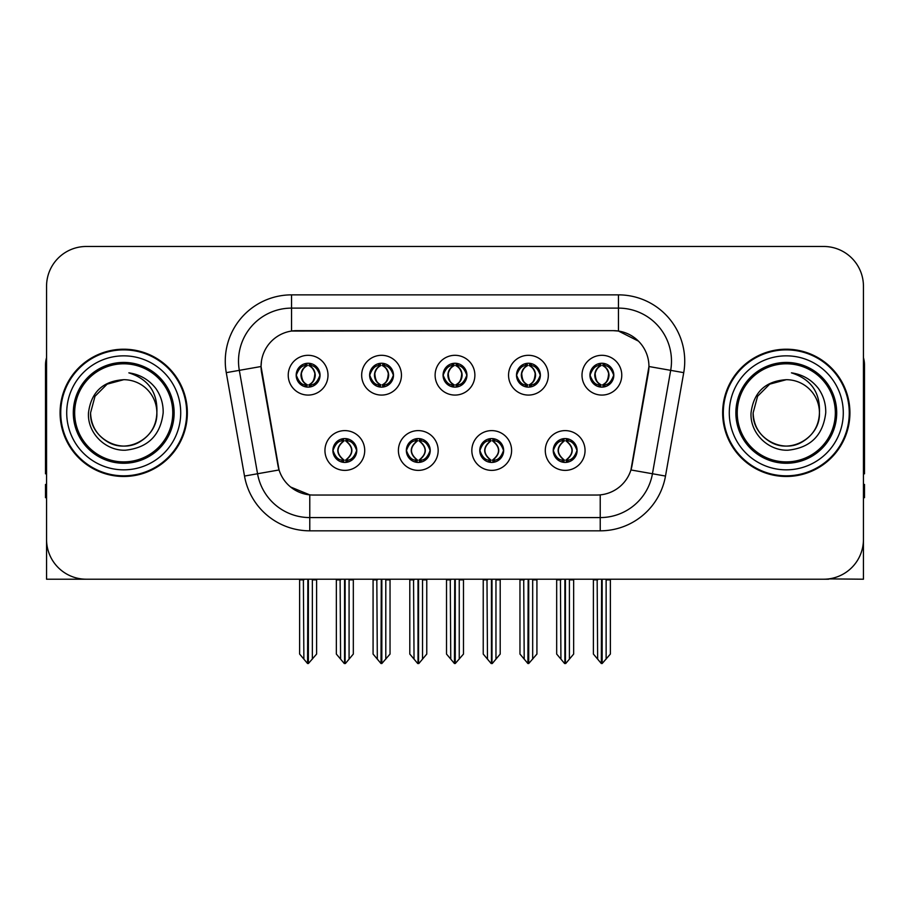 <?xml version="1.0" encoding="UTF-8"?>
<svg xmlns="http://www.w3.org/2000/svg" width="910" height="910" viewBox="0 0 910 910"><rect width="100%" height="100%" fill="white"/><g stroke="black" fill="none" stroke-linecap="round" stroke-linejoin="round"><path stroke-width="1.36" d="M443.068 375.193A11.932 11.932 0 0 0 455 387.125A11.932 11.932 0 0 0 466.932 375.193A11.932 11.932 0 0 0 455 363.261A11.932 11.932 0 0 0 443.068 375.193L443.181 375.193C445.65 381.859 448.744 385.066 452.475 384.828L451.667 386.648M435.116 375.193A19.883 19.883 0 0 0 455 395.076A19.883 19.883 0 0 0 474.884 375.193A19.883 19.883 0 0 0 455 355.31A19.883 19.883 0 0 0 435.116 375.193M479.786 450.495A11.932 11.932 0 0 0 491.718 462.428A11.932 11.932 0 0 0 503.651 450.495A11.932 11.932 0 0 0 491.718 438.563A11.932 11.932 0 0 0 479.786 450.495L479.9 450.495C482.163 456.911 485.257 460.13 489.205 460.13L490.615 460.13C482.721 453.703 482.721 447.276 490.615 440.849L489.205 440.849C485.337 440.77 482.232 443.989 479.9 450.495M471.835 450.495A19.883 19.883 0 0 0 491.718 470.379A19.883 19.883 0 0 0 511.602 450.495A19.883 19.883 0 0 0 491.718 430.612A19.883 19.883 0 0 0 471.835 450.495M516.516 375.193A11.932 11.932 0 0 0 528.437 387.125A11.932 11.932 0 0 0 540.369 375.193A11.932 11.932 0 0 0 528.437 363.261A11.932 11.932 0 0 0 516.516 375.193L516.618 375.193C519.098 381.859 522.192 385.066 525.912 384.828L525.104 386.648M508.553 375.193A19.883 19.883 0 0 0 528.437 395.076A19.883 19.883 0 0 0 548.332 375.193A19.883 19.883 0 0 0 528.437 355.31A19.883 19.883 0 0 0 508.553 375.193M589.953 375.193A11.932 11.932 0 0 0 601.885 387.125A11.932 11.932 0 0 0 613.818 375.193A11.932 11.932 0 0 0 601.885 363.261A11.932 11.932 0 0 0 589.953 375.193L590.067 375.193C592.535 381.859 595.629 385.066 599.36 384.828L598.553 386.648M582.002 375.193A19.883 19.883 0 0 0 601.885 395.076A19.883 19.883 0 0 0 621.769 375.193A19.883 19.883 0 0 0 601.885 355.31A19.883 19.883 0 0 0 582.002 375.193M369.631 375.193A11.932 11.932 0 0 0 381.563 387.125A11.932 11.932 0 0 0 393.484 375.193A11.932 11.932 0 0 0 381.563 363.261A11.932 11.932 0 0 0 369.631 375.193L369.733 375.193C372.213 381.859 375.307 385.066 379.038 384.828L378.219 386.648M361.668 375.193A19.883 19.883 0 0 0 381.563 395.076A19.883 19.883 0 0 0 401.447 375.193A19.883 19.883 0 0 0 381.563 355.31A19.883 19.883 0 0 0 361.668 375.193M296.182 375.193A11.932 11.932 0 0 0 308.115 387.125A11.932 11.932 0 0 0 320.047 375.193A11.932 11.932 0 0 0 308.115 363.261A11.932 11.932 0 0 0 296.182 375.193L296.296 375.193C298.764 381.859 301.858 385.066 305.589 384.828L304.782 386.648M288.231 375.193A19.883 19.883 0 0 0 308.115 395.076A19.883 19.883 0 0 0 327.998 375.193A19.883 19.883 0 0 0 308.115 355.31A19.883 19.883 0 0 0 288.231 375.193M332.901 450.495A11.932 11.932 0 0 0 344.833 462.428A11.932 11.932 0 0 0 356.765 450.495A11.932 11.932 0 0 0 344.833 438.563A11.932 11.932 0 0 0 332.901 450.495L333.014 450.495C335.278 456.911 338.372 460.13 342.319 460.13L343.73 460.13C335.836 453.703 335.836 447.276 343.73 440.849L342.319 440.849C338.452 440.77 335.346 443.989 333.014 450.495M324.95 450.495A19.883 19.883 0 0 0 344.833 470.379A19.883 19.883 0 0 0 364.717 450.495A19.883 19.883 0 0 0 344.833 430.612A19.883 19.883 0 0 0 324.95 450.495M406.349 450.495A11.932 11.932 0 0 0 418.281 462.428A11.932 11.932 0 0 0 430.214 450.495A11.932 11.932 0 0 0 418.281 438.563A11.932 11.932 0 0 0 406.349 450.495L406.463 450.495C408.715 456.911 411.82 460.13 415.756 460.13L417.167 460.13C409.272 453.703 409.272 447.276 417.167 440.849L415.756 440.849C411.889 440.77 408.795 443.989 406.463 450.495M398.398 450.495A19.883 19.883 0 0 0 418.281 470.379A19.883 19.883 0 0 0 438.165 450.495A19.883 19.883 0 0 0 418.281 430.612A19.883 19.883 0 0 0 398.398 450.495M553.235 450.495A11.932 11.932 0 0 0 565.167 462.428A11.932 11.932 0 0 0 577.099 450.495A11.932 11.932 0 0 0 565.167 438.563A11.932 11.932 0 0 0 553.235 450.495L553.337 450.495C555.601 456.911 558.706 460.13 562.642 460.13L564.052 460.13C556.158 453.703 556.158 447.276 564.052 440.849L562.642 440.849C558.774 440.77 555.669 443.989 553.337 450.495M545.283 450.495A19.883 19.883 0 0 0 565.167 470.379A19.883 19.883 0 0 0 585.05 450.495A19.883 19.883 0 0 0 565.167 430.612A19.883 19.883 0 0 0 545.283 450.495M261.056 366.446A35.797 35.797 0 0 0 261.602 372.656L277.959 465.454A35.797 35.797 0 0 0 313.211 495.04L596.789 495.04A35.797 35.797 0 0 0 632.04 465.454L648.398 372.656A35.797 35.797 0 0 0 613.158 330.649L296.842 330.649A35.797 35.797 0 0 0 261.056 366.446L261.454 361.145M828.703 578.896L863.442 579.215L863.442 286.24A39.767 39.767 0 0 0 823.664 246.474L86.336 246.474A39.767 39.767 0 0 0 46.558 286.24L46.558 579.215L166.132 579.215M743.868 579.215L828.703 579.215M60.083 412.844A63.632 63.632 0 0 0 123.715 476.476A63.632 63.632 0 0 0 187.346 412.844A63.632 63.632 0 0 0 123.715 349.212A63.632 63.632 0 0 0 60.083 412.844M722.654 412.844A63.632 63.632 0 0 0 786.285 476.476A63.632 63.632 0 0 0 849.917 412.844A63.632 63.632 0 0 0 786.285 349.212A63.632 63.632 0 0 0 722.654 412.844M291.541 294.863L618.459 294.863A66.282 66.282 0 0 1 683.729 372.656L665.494 476.055A66.282 66.282 0 0 1 600.225 530.826L309.775 530.826A66.282 66.282 0 0 1 244.506 476.055L226.271 372.656A66.282 66.282 0 0 1 291.541 294.863L291.541 308.115L618.459 308.115A53.03 53.03 0 0 1 670.681 370.347L652.447 473.757A53.03 53.03 0 0 1 600.225 517.574L309.775 517.574A53.03 53.03 0 0 1 257.553 473.757L239.319 370.347A53.03 53.03 0 0 1 291.541 308.115L291.541 331.047L613.158 330.649L618.459 331.047L638.456 341.136M596.789 495.04L313.211 495.04M309.775 530.826L309.775 494.869L290.677 487.043M683.729 372.656L648.944 366.514L630.937 469.958L665.494 476.055M244.506 476.055L279.063 469.958L261.056 366.514L239.319 370.347A53.03 53.03 0 0 1 238.522 361.145M632.04 465.454L631.824 466.58M278.176 466.58L277.959 465.454M823.664 246.474L86.336 246.474M46.558 286.24L46.558 539.448A39.767 39.767 0 0 0 86.336 579.215L823.664 579.215A39.767 39.767 0 0 0 863.442 539.448L863.442 286.24M567.214 462.246L566.27 460.13L567.681 460.13C571.548 460.221 574.654 457.002 576.986 450.473C574.711 444.057 571.605 440.849 567.681 440.849L568.5 439.041M567.214 438.745L566.27 440.849L567.681 440.849M564.45 460.13L564.45 460.13C556.351 453.703 556.351 447.276 564.45 440.849L564.45 440.849M566.27 440.849L566.27 440.849C574.164 447.276 574.164 453.703 566.27 460.13L565.884 460.13C573.982 453.703 573.982 447.276 565.884 440.849M560.435 579.215L560.924 659.124L564.621 663.527L565.702 663.527L573.653 654.062L573.653 579.875L569.41 579.875L569.41 659.124M565.428 579.215L565.428 663.527M569.899 579.215L569.41 579.875M573.653 579.215L573.653 579.875M564.894 663.527L564.894 579.215M556.681 579.215L556.681 654.062L560.924 659.124M560.924 579.875L556.681 579.875M597.153 579.215L597.642 659.124L601.339 663.527L601.624 579.215M602.147 579.215L602.147 663.527L610.371 654.062L610.371 579.875L606.128 579.875L606.617 579.215M593.4 579.215L593.4 654.062L597.642 659.124M597.642 579.875L593.4 579.875M606.128 659.124L606.128 579.875M610.371 579.215L610.371 579.875M599.827 386.943L600.771 384.828L599.36 384.828M599.827 363.443L600.771 365.558L599.36 365.558C595.515 365.49 592.421 368.698 590.067 375.193M613.818 375.193L613.704 375.193C611.406 368.777 608.312 365.57 604.411 365.558L603 365.558C606.788 367.583 608.79 370.791 609.017 375.193C608.79 379.595 606.788 382.803 603 384.828L604.411 384.828L605.218 386.648M613.704 375.193C611.315 381.745 608.221 384.953 604.411 384.828M600.771 384.828L601.169 384.828C597.279 382.803 595.22 379.595 594.992 375.193C595.22 370.791 597.279 367.583 601.169 365.558C598.348 366.696 596.346 369.312 595.163 373.396C595.493 379.845 597.495 383.656 601.169 384.828L600.771 384.828C596.983 382.803 594.981 379.595 594.753 375.193C594.981 370.791 596.983 367.583 600.771 365.558L600.771 365.558M602.602 384.828C606.492 382.803 608.551 379.595 608.779 375.193C608.551 370.791 606.492 367.583 602.602 365.558L602.602 365.558C605.423 366.696 607.425 369.312 608.608 373.396C608.278 379.845 606.276 383.656 602.591 384.828L603.592 387M493.777 462.246L492.833 460.13L494.244 460.13C498.111 460.221 501.217 457.002 503.537 450.473C501.262 444.057 498.168 440.849 494.244 440.849L495.051 439.041M493.777 438.745L492.833 440.849L494.244 440.849M491.002 460.13L491.002 460.13C482.63 453.703 482.63 447.276 491.013 440.849C482.903 447.276 482.903 453.703 491.002 460.13L490.024 462.303M490.615 440.849L489.671 438.745M492.833 440.849L492.833 440.849C500.727 447.276 500.727 453.703 492.833 460.13L492.435 460.13C500.534 453.703 500.534 447.276 492.435 440.849L493.425 438.688M492.833 460.13L492.435 460.13C500.818 453.703 500.818 447.276 492.424 440.849M486.986 579.215L487.476 659.124L491.173 663.527L492.264 663.527L500.204 654.062L500.204 579.875L495.961 579.875L495.961 659.124M491.991 579.215L491.991 663.527M496.45 579.215L495.961 579.875M500.204 579.215L500.204 579.875M491.457 663.527L491.457 579.215M483.233 579.215L483.233 654.062L487.476 659.124M487.476 579.875L483.233 579.875M420.329 462.246L419.385 460.13L420.795 460.13C424.674 460.221 427.768 457.002 430.1 450.473C427.825 444.057 424.731 440.849 420.795 440.849L421.614 439.041M420.329 438.745L419.385 440.849L420.795 440.849M417.565 460.13L417.565 460.13C409.182 453.703 409.182 447.276 417.576 440.849C409.466 447.276 409.466 453.703 417.565 460.13L416.575 462.303M417.167 440.849L416.223 438.745M419.385 440.849L419.385 440.849C427.279 447.276 427.279 453.703 419.385 460.13L418.998 460.13C427.097 453.703 427.097 447.276 418.998 440.849L419.976 438.688M419.385 460.13L418.998 460.13C427.37 453.703 427.37 447.276 418.987 440.849M413.549 579.215L414.039 659.124L417.736 663.527L418.827 663.527L426.767 654.062L426.767 579.875L422.524 579.875L422.524 659.124M418.543 579.215L418.543 663.527M423.013 579.215L422.524 579.875M426.767 579.215L426.767 579.875M418.009 663.527L418.009 579.215M409.796 579.215L409.796 654.062L414.039 659.124M414.039 579.875L409.796 579.875M346.892 462.246L345.948 460.13L347.358 460.13C351.226 460.221 354.331 457.002 356.663 450.473C354.388 444.057 351.283 440.849 347.358 440.849L348.166 439.041M346.892 438.745L345.948 440.849L347.358 440.849M344.116 460.13L344.116 460.13C336.017 453.703 336.017 447.276 344.116 440.849L344.116 440.849M345.948 440.849L345.948 440.849C353.842 447.276 353.842 453.703 345.948 460.13L345.55 460.13C353.649 453.703 353.649 447.276 345.55 440.849M340.101 579.215L340.59 659.124L344.298 663.527L345.379 663.527L353.319 654.062L353.319 579.875L349.076 579.875L349.076 659.124M345.106 579.215L345.106 663.527M349.565 579.215L349.076 579.875M353.319 579.215L353.319 579.875M344.572 663.527L344.572 579.215M336.347 579.215L336.347 654.062L340.59 659.124M340.59 579.875L336.347 579.875M523.705 579.215L524.205 659.124L527.902 663.527L528.175 579.215M528.71 579.215L528.71 663.527L536.923 654.062L536.923 579.875L532.68 579.875L533.18 579.215M519.963 579.215L519.963 654.062L524.205 659.124M524.205 579.875L519.963 579.875M532.68 659.124L532.68 579.875M536.923 579.215L536.923 579.875M526.389 386.943L527.334 384.828L525.912 384.828M526.389 363.443L527.334 365.558L525.912 365.558C522.078 365.49 518.973 368.698 516.618 375.193M540.369 375.193L540.267 375.193C537.969 368.777 534.864 365.57 530.962 365.558L529.552 365.558C533.34 367.583 535.353 370.791 535.569 375.193C535.353 379.595 533.34 382.803 529.552 384.828L530.962 384.828L531.781 386.648M540.267 375.193C537.878 381.745 534.773 384.953 530.962 384.828M527.334 384.828L527.72 384.828C523.83 382.803 521.783 379.595 521.544 375.193C521.783 370.791 523.83 367.583 527.72 365.558C524.899 366.696 522.897 369.312 521.726 373.396C522.056 379.845 524.058 383.656 527.732 384.828L527.334 384.828C523.546 382.803 521.532 379.595 521.316 375.193C521.532 370.791 523.546 367.583 527.334 365.558L527.334 365.558M529.165 384.828C533.044 382.803 535.103 379.595 535.33 375.193C535.103 370.791 533.044 367.583 529.165 365.558L529.165 365.558C531.975 366.696 533.988 369.312 535.16 373.396C534.83 379.845 532.828 383.656 529.154 384.828L530.143 387M450.268 579.215L450.757 659.124L454.454 663.527L454.738 579.215M455.262 579.215L455.262 663.527L463.486 654.062L463.486 579.875L459.243 579.875L459.732 579.215M446.514 579.215L446.514 654.062L450.757 659.124M450.757 579.875L446.514 579.875M459.243 659.124L459.243 579.875M463.486 579.215L463.486 579.875M452.941 386.943L453.885 384.828L452.475 384.828M452.941 363.443L453.885 365.558L452.475 365.558C448.63 365.49 445.536 368.698 443.181 375.193M466.932 375.193L466.819 375.193C464.521 368.777 461.427 365.57 457.525 365.558L456.115 365.558C459.903 367.583 461.905 370.791 462.132 375.193C461.905 379.595 459.903 382.803 456.115 384.828L457.525 384.828L458.333 386.648M466.819 375.193C464.43 381.745 461.336 384.953 457.525 384.828M453.885 365.558C450.097 367.583 448.095 370.791 447.868 375.193C448.095 379.595 450.097 382.803 453.885 384.828L454.283 384.828C450.393 382.803 448.334 379.595 448.107 375.193C448.334 370.791 450.393 367.583 454.283 365.558L454.283 365.558M455.717 365.558L455.717 365.558C459.607 367.583 461.666 370.791 461.893 375.193C461.666 379.595 459.607 382.803 455.717 384.828L455.717 384.828M376.82 579.215L377.32 659.124L381.017 663.527L381.29 579.215M381.825 579.215L381.825 663.527L390.037 654.062L390.037 579.875L385.795 579.875L386.295 579.215M373.077 579.215L373.077 654.062L377.32 659.124M377.32 579.875L373.077 579.875M385.795 659.124L385.795 579.875M390.037 579.215L390.037 579.875M379.504 386.943L380.448 384.828L379.038 384.828M379.504 363.443L380.448 365.558L379.038 365.558C375.193 365.49 372.088 368.698 369.733 375.193M393.484 375.193L393.382 375.193C391.084 368.777 387.978 365.57 384.088 365.558L382.666 365.558C386.454 367.583 388.468 370.791 388.684 375.193C388.468 379.595 386.454 382.803 382.666 384.828L384.088 384.828L384.896 386.648M393.382 375.193C390.993 381.745 387.887 384.953 384.088 384.828M380.448 384.828L380.835 384.828C376.956 382.803 374.897 379.595 374.67 375.193C374.897 370.791 376.956 367.583 380.835 365.558C378.025 366.696 376.012 369.312 374.84 373.396C375.17 379.845 377.172 383.656 380.846 384.828L380.448 384.828C376.66 382.803 374.647 379.595 374.431 375.193C374.647 370.791 376.66 367.583 380.448 365.558L380.448 365.558M382.28 384.828C386.17 382.803 388.217 379.595 388.456 375.193C388.217 370.791 386.17 367.583 382.28 365.558L382.28 365.558C385.101 366.696 387.103 369.312 388.274 373.396C387.944 379.845 385.942 383.656 382.268 384.828L383.258 387M303.383 579.215L303.872 659.124L307.569 663.527L307.853 579.215M308.376 579.215L308.376 663.527L316.6 654.062L316.6 579.875L312.358 579.875L312.847 579.215M299.629 579.215L299.629 654.062L303.872 659.124M303.872 579.875L299.629 579.875M312.358 659.124L312.358 579.875M316.6 579.215L316.6 579.875M306.056 386.943L307 384.828L305.589 384.828M306.056 363.443L307 365.558L305.589 365.558C301.745 365.49 298.651 368.698 296.296 375.193M320.047 375.193L319.933 375.193C317.635 368.777 314.541 365.57 310.64 365.558L309.229 365.558C313.017 367.583 315.019 370.791 315.247 375.193C315.019 379.595 313.017 382.803 309.229 384.828L310.64 384.828L311.447 386.648M319.933 375.193C317.545 381.745 314.45 384.953 310.64 384.828M307 384.828L307.398 384.828C303.508 382.803 301.449 379.595 301.221 375.193C301.449 370.791 303.508 367.583 307.398 365.558C304.577 366.696 302.575 369.312 301.392 373.396C301.722 379.845 303.724 383.656 307.409 384.828L307 384.828C303.212 382.803 301.21 379.595 300.983 375.193C301.21 370.791 303.212 367.583 307 365.558L307 365.558M308.831 384.828C312.721 382.803 314.78 379.595 315.008 375.193C314.78 370.791 312.721 367.583 308.831 365.558L308.831 365.558C311.652 366.696 313.654 369.312 314.837 373.396C314.507 379.845 312.505 383.656 308.831 384.828L309.821 387M46.558 497.69L45.5 497.69L45.5 484.427L46.558 484.427M46.558 473.757A26.515 26.515 0 0 0 45.5 473.826L45.5 365.115A26.515 26.515 0 0 1 46.558 357.698M863.442 484.427L864.5 484.427L864.5 497.69L863.442 497.69M863.442 357.698A26.515 26.515 0 0 1 864.5 365.115L864.5 473.826A26.515 26.515 0 0 0 863.442 473.757M172.763 412.844A49.049 49.049 0 0 1 123.715 461.893A49.049 49.049 0 0 1 74.665 412.844A49.049 49.049 0 0 1 123.715 363.795A49.049 49.049 0 0 1 172.763 412.844M88.475 412.844C87.224 432.955 105.424 450.928 125.364 450.211C147.875 447.834 160.478 435.378 163.163 412.844C163.368 403.983 160.945 395.884 155.894 388.559C148.978 379.675 139.958 374.442 128.856 372.85C148.432 379.129 157.771 392.449 156.861 412.844C156.406 425.345 150.889 434.912 140.288 441.543C119.631 454.772 89.442 437.346 90.568 412.844L95.015 396.271L107.141 384.145L123.715 379.697C102.875 381.062 91.125 392.119 88.475 412.844M60.742 412.844A62.972 62.972 0 0 1 123.715 349.872A62.972 62.972 0 0 1 186.686 412.844A62.972 62.972 0 0 1 123.715 475.816A62.972 62.972 0 0 1 60.742 412.844M156.861 412.844C157.987 437.346 127.798 454.772 107.141 441.543C96.54 434.912 91.023 425.345 90.568 412.844L95.015 396.271L107.141 384.145L123.715 379.697L107.141 384.145L95.015 396.271L90.568 412.844L95.015 396.271L107.141 384.145L123.715 379.697A33.147 33.147 0 0 1 156.861 412.844C156.406 425.345 150.889 434.912 140.288 441.543C119.631 454.772 89.442 437.346 90.568 412.844L95.015 396.271L107.141 384.145M835.334 412.844A49.049 49.049 0 0 1 786.285 461.893A49.049 49.049 0 0 1 737.236 412.844A49.049 49.049 0 0 1 786.285 363.795A49.049 49.049 0 0 1 835.334 412.844M751.046 412.844C749.794 432.955 767.994 450.928 787.935 450.211C810.446 447.834 823.049 435.378 825.734 412.844C825.939 403.983 823.516 395.884 818.465 388.559C811.549 379.675 802.529 374.442 791.427 372.85C811.003 379.129 820.342 392.449 819.432 412.844C818.977 425.345 813.46 434.912 802.859 441.543C782.202 454.772 752.013 437.346 753.139 412.844L757.586 396.271L769.712 384.145L786.285 379.697C765.446 381.062 753.696 392.119 751.046 412.844M723.313 412.844A62.972 62.972 0 0 1 786.285 349.872A62.972 62.972 0 0 1 849.257 412.844A62.972 62.972 0 0 1 786.285 475.816A62.972 62.972 0 0 1 723.313 412.844M819.432 412.844C820.558 437.346 790.369 454.772 769.712 441.543C759.111 434.912 753.594 425.345 753.139 412.844L757.586 396.271L769.712 384.145L786.285 379.697L769.712 384.145L757.586 396.271L753.139 412.844L757.586 396.271L769.712 384.145L786.285 379.697A33.147 33.147 0 0 1 819.432 412.844C818.977 425.345 813.46 434.912 802.859 441.543C782.202 454.772 752.013 437.346 753.139 412.844M791.427 372.85L793.247 373.134M618.459 294.863L618.459 331.047M600.225 494.869L600.225 530.826M226.271 372.656L239.319 370.347M562.642 460.13L561.834 461.95M563.108 462.246L564.052 460.13M562.642 440.849L561.834 439.041M563.108 438.745L564.052 440.849M567.681 460.13L568.5 461.95M599.36 365.558L598.553 363.738M604.411 365.558L605.218 363.738M603.944 363.443L603 365.558M603.944 386.943L603 384.828M489.205 460.13L488.386 461.95M489.671 462.246L490.615 460.13M489.205 440.849L488.386 439.041M494.244 460.13L495.051 461.95M415.756 460.13L414.949 461.95M416.223 462.246L417.167 460.13M415.756 440.849L414.949 439.041M420.795 460.13L421.614 461.95M342.319 460.13L341.5 461.95M342.786 462.246L343.73 460.13M342.319 440.849L341.5 439.041M342.786 438.745L343.73 440.849M347.358 460.13L348.166 461.95M525.912 365.558L525.104 363.738M530.962 365.558L531.781 363.738M530.496 363.443L529.552 365.558M530.496 386.943L529.552 384.828M452.475 365.558L451.667 363.738M457.525 365.558L458.333 363.738M457.059 363.443L456.115 365.558M457.059 386.943L456.115 384.828M379.038 365.558L378.219 363.738M384.088 365.558L384.896 363.738M383.611 363.443L382.666 365.558M383.611 386.943L382.666 384.828M305.589 365.558L304.782 363.738M310.64 365.558L311.447 363.738M310.173 363.443L309.229 365.558M310.173 386.943L309.229 384.828M174.129 412.844A50.414 50.414 0 0 1 123.715 463.258A50.414 50.414 0 0 1 73.3 412.844A50.414 50.414 0 0 1 123.715 362.43A50.414 50.414 0 0 1 174.129 412.844M66.714 412.844A57 57 0 0 1 123.715 355.844A57 57 0 0 1 180.715 412.844A57 57 0 0 1 123.715 469.844A57 57 0 0 1 66.714 412.844M836.699 412.844A50.414 50.414 0 0 1 786.285 463.258A50.414 50.414 0 0 1 735.871 412.844A50.414 50.414 0 0 1 786.285 362.43A50.414 50.414 0 0 1 836.699 412.844M729.285 412.844A57 57 0 0 1 786.285 355.844A57 57 0 0 1 843.286 412.844A57 57 0 0 1 786.285 469.844A57 57 0 0 1 729.285 412.844M563.461 462.303L564.462 460.13C556.067 453.703 556.067 447.276 564.462 440.849L563.461 438.688M566.862 438.688L565.872 440.849C574.255 447.276 574.255 453.703 565.872 460.13L566.862 462.303M600.179 387L601.169 384.828M600.179 363.386L601.169 365.558M603.592 363.386L602.591 365.558M490.024 438.688L491.013 440.849M493.425 462.303L492.424 460.13M416.575 438.688L417.576 440.849M419.976 462.303L418.987 460.13M343.138 462.303L344.128 460.13C335.745 453.703 335.745 447.276 344.128 440.849L343.138 438.688M346.539 438.688L345.538 440.849C353.933 447.276 353.933 453.703 345.538 460.13L346.539 462.303M526.742 387L527.732 384.828M526.742 363.386L527.732 365.558M530.143 363.386L529.154 365.558M453.294 387L454.295 384.828C450.609 383.656 448.607 379.845 448.277 373.396C449.46 369.312 451.462 366.696 454.295 365.558L453.294 363.386M456.706 363.386L455.705 365.558C458.538 366.696 460.54 369.312 461.723 373.396C461.393 379.845 459.391 383.656 455.705 384.828L456.706 387M379.857 387L380.846 384.828M379.857 363.386L380.846 365.558M383.258 363.386L382.268 365.558M306.408 387L307.409 384.828M306.408 363.386L307.409 365.558M309.821 363.386L308.831 365.558"/></g></svg>
